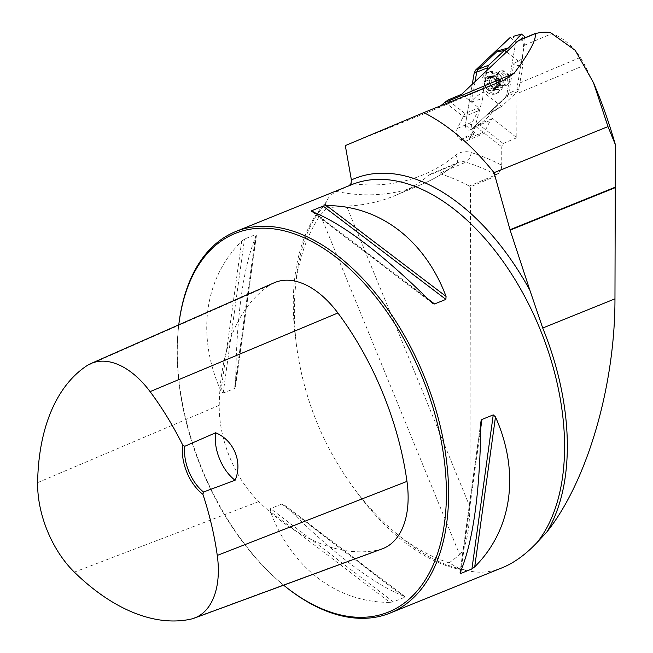 <?xml version="1.0" encoding="UTF-8"?>
<svg xmlns="http://www.w3.org/2000/svg" width="653" height="653" viewBox="0 0 653 653"><rect width="100%" height="100%" fill="white"/><g stroke="black" fill="none" stroke-linecap="round" stroke-linejoin="round"><path stroke-width="0.49" stroke-dasharray="3.27 2.45" d="M519.298 40.184A4.114 3.338 67.1 0 1 522.963 41.155A4.114 3.338 67.1 0 1 524.302 45.302L517.731 83.837A56.591 45.898 67.1 0 0 516.898 93.722L516.817 137.734L492.386 118.528L490.427 120.372L484.689 131.604A8.228 6.677 -112.9 0 1 481.775 134.387A8.228 6.677 -112.9 0 1 475.686 133.506L474.919 132.902A8.228 6.677 -112.9 0 1 472.47 121.997L478.208 110.765L478.714 107.778L461.589 94.31M524.302 45.302L552.03 33.605C562.674 37.482 572.134 45.416 580.386 57.415L584.9 65.055L597.275 91.853M502.255 567.735C490.958 572.265 479.939 573.342 469.197 570.967A205.785 120.372 68 0 1 357.411 492.974C370.357 509.479 384.299 523.779 399.228 535.876A206.56 120.829 68 0 0 457.451 568.167A206.56 120.829 68 0 0 459.524 568.69L457.451 568.167M357.411 492.974C323.88 448.815 303.506 399.138 296.291 343.935C293.883 323.006 293.719 302.927 295.793 283.68C299.458 256.67 307.653 233.782 320.386 215.008L459.728 554.756L449.142 562.87L459.524 568.69L469.197 570.967M459.728 554.756C465.94 547.851 469.344 531.885 469.931 506.859L470.503 186.766L497.268 175.486L501.341 168.727L501.724 165.25A214.013 173.576 67.1 0 0 471.188 152.557A23.663 19.19 67.1 0 0 455.712 155.267A197.557 160.222 -112.9 0 1 351.077 183.46M516.817 137.734L503.145 143.497L501.757 146.892L501.724 165.25M440.636 105.81A56.591 45.898 -112.9 0 1 432.996 110.153A56.591 45.898 -112.9 0 1 432.482 110.365L345.315 145.595M444.905 102.186L463.238 116.601L465.042 113.54L478.714 107.778M503.145 143.497L478.714 124.29L475.368 126.723L469.629 137.954A8.228 6.677 -112.9 0 1 466.715 140.73A8.228 6.677 -112.9 0 1 460.626 139.856L459.867 139.252A8.228 6.677 -112.9 0 1 457.41 128.347L463.238 116.601M475.702 126.404L501.757 146.892M449.142 562.87C432.172 557.401 415.528 548.406 399.228 535.876M349.216 185.672L348.335 186.138A205.785 120.372 68 0 1 351.812 184.619L348.555 186.04M295.793 283.68A206.56 120.829 68 0 1 315.505 216.976A206.56 120.829 68 0 1 325.145 203.744L326.827 201.483C327.545 198.055 330.704 194.7 336.311 191.411L348.335 186.138M179.044 322.664A205.785 120.372 -112 0 0 285.875 586.982M235.602 385.156L256.368 235.227L255.813 234.476L244.508 239.047L241.708 241.153C204.144 278.398 196.235 335.552 220.951 391.074L223.171 393.098L234.639 388.445L235.602 385.156C236.337 315.954 243.259 265.975 256.368 235.227L255.813 234.476L234.484 388.527M389.857 602.36L393.318 601.886L404.623 597.315L404.509 596.434C373.916 584.549 334.091 554.291 285.026 505.651L283.443 504.369L281.851 504.026L270.546 508.597L270.366 511.568C291.622 568.126 337.168 602.735 389.857 602.36L270.366 511.568M281.851 504.026L404.623 597.315L404.509 596.434L285.026 505.651M274.138 282.806A87.845 51.383 -112 0 0 269.485 285.361A226.754 132.641 -112 0 0 219.228 405.317A87.845 51.383 -112 0 0 258.719 501.602A226.754 132.641 -112 0 0 378.038 550.055A87.845 51.383 -112 0 0 382.274 548.838M178.767 324.835A204.242 119.475 -112 0 0 283.647 585.186M320.386 215.008L327.3 207.744L325.145 203.744M501.341 168.727A8.228 3.42 117.8 0 1 496.051 174.759L469.278 186.048A15.435 12.521 -112.9 0 1 470.503 186.766M336.311 191.411A205.785 166.899 67.1 0 0 422.401 184.064A205.785 166.899 67.1 0 0 455.81 163.919L429.045 175.208A205.785 166.899 -112.9 0 1 395.628 195.353A205.785 166.899 -112.9 0 1 346.555 206.046L327.3 207.744M469.278 186.048A205.785 166.899 67.1 0 0 439.134 173.437L465.899 162.148A205.785 166.899 -112.9 0 1 496.051 174.759A15.435 12.521 -112.9 0 1 497.268 175.486M429.045 175.208A15.435 12.521 -112.9 0 1 431.551 173.69A15.435 12.521 -112.9 0 1 439.134 173.437M552.03 33.605L550.495 32.65M478.714 124.29L492.386 118.528M475.368 126.723L490.427 120.372M463.148 117.116L478.208 110.765M465.042 113.54L447.917 100.072M460.626 139.856L475.686 133.506M459.867 139.252L474.919 132.902M509.185 75.911A7.714 6.261 -112.9 0 1 506.377 85.363A7.714 6.261 -112.9 0 1 500.304 84.27A7.714 6.261 -112.9 0 1 496.876 77.087A7.714 6.261 -112.9 0 1 500.378 71.144A7.714 6.261 -112.9 0 1 509.185 75.911M487.62 89.624A7.714 6.261 67.1 0 0 497.186 84.498A7.714 6.261 67.1 0 0 487.269 76.695A7.714 6.261 67.1 0 0 487.62 89.624M490.501 76.589A7.248 5.885 67.1 0 0 485.31 79.372A7.248 5.885 67.1 0 0 485.497 86.384A7.248 5.885 67.1 0 0 490.885 90.62A7.248 5.885 67.1 0 0 496.076 87.837A7.248 5.885 67.1 0 0 495.888 80.825A7.248 5.885 67.1 0 0 490.501 76.589L488.591 78.515L491.987 77.078L492.876 75.928L489.391 77.299L489.456 76.728L493.268 75.103L495.668 76.213L496.639 77.715L498.149 78.156L494.607 79.658L490.501 76.589M497.978 73.609A11.321 9.183 67.1 0 0 497.602 73.332A11.321 9.183 67.1 0 0 489.073 72.01A11.321 9.183 67.1 0 0 483.93 80.719A11.321 9.183 67.1 0 0 488.958 91.257A11.321 9.183 67.1 0 0 497.864 92.865A11.321 9.183 67.1 0 0 502.875 85.829A11.321 9.183 67.1 0 0 497.978 73.609M486.958 92.097A11.321 9.183 67.1 0 0 495.864 93.706A11.321 9.183 67.1 0 0 499.929 79.707A11.321 9.183 67.1 0 0 487.073 72.85A11.321 9.183 67.1 0 0 481.938 81.56A11.321 9.183 67.1 0 0 486.958 92.097M499.545 84.596A7.714 6.261 67.1 0 0 505.618 85.69A7.714 6.261 67.1 0 0 508.385 76.148A7.714 6.261 67.1 0 0 499.618 71.463A7.714 6.261 67.1 0 0 496.117 77.405A7.714 6.261 67.1 0 0 499.545 84.596M504.483 73.854A6.432 5.216 -112.9 0 1 507.34 79.846A6.432 5.216 -112.9 0 1 504.426 84.792A6.432 5.216 -112.9 0 1 499.365 83.878A6.432 5.216 -112.9 0 1 496.509 77.895A6.432 5.216 -112.9 0 1 499.423 72.94A6.432 5.216 -112.9 0 1 504.483 73.854M499.618 81.127L496.133 82.596L495.888 80.825L494.672 79.593L498.28 78.042L499.741 81.103L499.088 82.662L499.708 84.359L496.223 85.829L496.092 82.629L499.741 81.103M499.708 84.359L499.023 87.118L496.892 86.971L495.603 88.947L493.203 87.837L492.231 86.335L490.591 86.008L489.326 82.874L485.873 84.335L485.31 79.372L486.338 78.433L488.591 78.515M485.873 84.335L485.497 86.384L489.742 89.192L490.885 90.62L492.191 90.334L493.684 88.326L496.076 87.837L496.223 85.829M498.386 86.939L495.17 88.702L499.023 87.118M490.591 86.008L487.032 87.502L490.73 85.894M487.342 87.314L490.811 85.853L487.342 87.314M489.252 82.923L485.595 84.433L489.13 82.947M489.326 82.874L489.783 81.388L489.17 79.699L489.856 76.932L491.799 77.168M492.289 76.932A5.526 4.481 67.1 0 1 496.639 77.715A5.526 4.481 -112.9 0 1 499.088 82.662A5.526 4.481 -112.9 0 1 496.892 86.971A5.526 4.481 -112.9 0 1 496.582 87.118A5.526 4.481 -112.9 0 1 492.231 86.335A5.526 4.481 -112.9 0 1 489.783 81.388A5.526 4.481 -112.9 0 1 491.987 77.078A5.526 4.481 67.1 0 1 492.289 76.932L494.158 76.14A5.526 4.481 -112.9 0 1 498.508 76.923A5.526 4.481 -112.9 0 1 500.965 82.074A5.526 4.481 -112.9 0 1 498.459 86.327A5.526 4.481 -112.9 0 1 494.109 85.543A5.526 4.481 -112.9 0 1 491.652 80.401A5.526 4.481 -112.9 0 1 494.158 76.14M490.493 77.111L486.999 78.58M489.17 79.699L485.677 81.168M493.203 87.837L489.717 89.306M495.994 88.22L492.509 89.69M495.668 76.213L492.182 77.683M492.876 75.83L493.268 75.103M510.328 37.401L515.772 42.216L506.859 94.489L505.389 97.354L471.091 129.661L465.311 125.115L472.282 84.229L465.311 125.115C468.642 125.245 472.258 124.437 476.168 122.699L482.73 98.464L471.613 101.933C472.013 99.868 475.882 96.546 483.22 91.959L501.635 106.472L517.47 91.575L518.849 88.873L522.947 64.753L506.597 51.905M483.22 91.959L486.885 70.475M518.849 88.873L508.769 93.346L513.854 63.553C513.552 65.578 516.588 65.986 522.955 64.794M511.038 37.058L512.719 37.041L514.319 37.98L515.829 41.58L506.859 94.489L508.769 93.346L508.246 94.946L487.758 114.626L496.541 109.32L479.131 125.033L471.091 129.661L505.389 97.354L517.47 91.575M501.667 106.463L487.758 114.626M471.613 101.933L475.082 81.592M506.859 94.489L505.389 97.354M465.311 125.115C465.752 129.539 467.679 131.057 471.091 129.661L470.462 130.11L471.091 129.661M515.772 42.216L524.408 36.413M524.261 38.086L522.384 58.737L522.947 64.753M476.168 122.699L479.131 125.033M496.541 109.32L501.635 106.472M482.73 98.464L483.228 92M584.9 65.055L516.898 93.722M580.386 57.415L517.731 83.837M432.482 110.365L504.516 79.993M296.291 343.935A205.785 120.372 68 0 1 326.827 201.483M219.228 405.317L37.629 482.632M269.485 285.361L86.506 365.966M378.038 550.055L190.382 619.24M258.719 501.602L74.328 572.118M480.82 422.834L460.063 572.763M480.788 427.854L461.018 570.6M220.951 391.074L241.708 241.153M223.171 393.098L244.508 239.047M393.318 601.886L270.546 508.597M313.946 212.307L428.082 299.025M311.914 211.548L431.404 302.339M471.188 152.557A8.228 3.967 107.4 0 1 465.899 162.148A15.435 12.521 -112.9 0 0 458.316 162.409L431.551 173.69M455.712 155.267A8.228 4.685 50.8 0 1 456.48 163.519A8.228 4.685 50.8 0 1 455.81 163.919A15.435 12.521 -112.9 0 1 458.316 162.409L456.48 163.519C446.032 172.033 434.669 178.881 422.401 184.064L395.628 195.353M469.931 506.859L346.555 206.046M469.629 137.954L484.689 131.604M457.41 128.347L472.47 121.997M499.488 74.695A8.497 6.889 -112.9 0 1 503.161 83.878A8.497 6.889 -112.9 0 1 492.713 87.951A8.497 6.889 -112.9 0 1 489.717 76.515A8.497 6.889 -112.9 0 1 499.202 74.491A8.497 6.889 -112.9 0 1 499.488 74.695M497.7 84.588A6.432 5.216 67.1 0 0 502.753 85.494A6.432 5.216 67.1 0 0 505.063 77.544A6.432 5.216 67.1 0 0 497.757 73.642A6.432 5.216 67.1 0 0 494.843 78.597A6.432 5.216 67.1 0 0 497.7 84.588M489.244 79.756L485.783 81.217M490.566 77.168L487.114 78.621M492.876 75.928L489.424 77.389M493.195 87.739L489.742 89.192M498.304 86.89L494.852 88.343M495.994 88.122L492.542 89.583M499.545 81.176L496.092 82.629M499.635 84.294L496.174 85.747M495.676 76.311L492.223 77.772M498.068 78.197L494.615 79.65L498.059 78.197M522.384 58.737L513.854 63.553M432.996 110.153L505.03 79.78M315.505 216.976L325.716 203.181M480.894 421.667L459.908 573.212M235.521 386.429L256.531 234.745M404.966 596.662L284.039 504.777M311.489 211.343L432.31 303.155M466.715 140.73L481.775 134.387M499.423 72.94L497.504 73.716L499.202 74.491L497.602 73.332M504.426 84.792L502.532 85.633L503.161 83.878L502.875 85.829M495.864 93.706L497.864 92.865M487.073 72.85L489.073 72.01M505.618 85.69L506.377 85.363M499.618 71.463L500.378 71.144M489.856 76.932L486.175 78.482M497.072 86.89L493.856 88.237M491.905 90.506L495.603 88.947M496.582 87.118L498.459 86.327M498.582 107.802L491.26 112.226M503.936 50.452L504.671 50.248"/><path stroke-width="0.98" d="M535.533 33.336L519.298 40.184A4.114 3.338 67.1 0 0 518.474 40.723L461.589 94.31L447.917 100.072L444.285 102.766A56.591 45.898 -112.9 0 1 440.636 105.81M518.474 40.723L535.134 33.695C536.627 39.343 529.616 52.55 514.107 73.324L504.516 79.993L423.821 112.602C448.733 125.27 472.135 145.293 494.027 172.67L607.976 126.609L615.371 144.648C609.722 125.107 603.69 107.508 597.275 91.853L593.61 82.907L575.211 50.314L550.495 32.65C545.998 31.777 540.872 32.128 535.134 33.695L535.517 33.344M283.647 585.186A204.242 119.475 -112 0 0 284.92 586.214L285.875 586.982A205.785 120.372 -112 0 0 390.061 613.077A205.785 120.372 -112 0 0 391.033 612.677A205.785 120.372 -112 0 0 424.221 376.348A205.785 120.372 -112 0 0 235.839 231.497L351.812 184.619A205.785 120.372 68 0 1 526.791 300.421A205.785 120.372 68 0 1 537.288 542.259L546.985 531.811C587.227 481.359 615.085 385.866 614.963 298.837L615.371 144.648M537.288 542.259C526.204 554.03 514.85 562.396 503.226 567.335L390.061 613.077M349.216 185.672L351.077 183.46L351.387 179.95A210.364 123.05 68 0 1 529.893 290.267L510.132 230.134L494.027 172.67M423.821 112.602L345.315 145.595L351.387 179.95M529.893 290.267L542.716 328.035A206.56 120.829 68 0 1 546.985 531.811M505.03 79.78L504.516 79.993M235.839 231.497A205.785 120.372 -112 0 0 179.044 322.664L178.889 323.88A204.242 119.475 -112 0 0 178.767 324.835M474.715 566.837L471.923 568.943L460.61 573.514L460.063 572.763C473.164 542.014 480.086 492.035 480.82 422.834L481.057 420.81L481.947 419.463L493.252 414.892L495.48 416.908C520.196 472.437 512.279 529.591 474.715 566.837L495.48 416.908M461.018 570.6L460.61 573.514L460.063 572.763M446.056 296.421L445.885 299.392L434.58 303.963L433.372 303.816L431.404 302.339C382.34 253.699 342.515 223.44 311.914 211.548L311.799 210.674L323.113 206.103L326.573 205.63C379.262 205.254 424.809 239.863 446.056 296.421L326.573 205.63M311.914 211.548L311.799 210.674L313.946 212.307M202.92 494.337L203.491 492.011L235.104 480.249C242.949 462.128 233.75 440.13 215.637 432.776L184.742 446.293L182.701 445.028A37.556 21.965 -112 0 0 202.92 494.337A220.551 129.008 68 0 1 217.269 555.425A81.641 47.759 68 0 1 194.316 618.113A81.641 47.759 68 0 1 190.382 619.24A220.551 129.008 68 0 1 74.328 572.118A81.641 47.759 68 0 1 37.629 482.632A220.551 129.008 68 0 1 86.506 365.966A81.641 47.759 68 0 1 90.832 363.59A81.641 47.759 68 0 1 150.092 391.629A220.551 129.008 68 0 1 182.701 445.028M194.316 618.113L382.274 548.838A87.845 51.383 -112 0 0 406.974 481.392A226.754 132.641 -112 0 0 337.903 312.983A87.845 51.383 -112 0 0 274.138 282.806L90.832 363.59M284.92 586.214A204.242 119.475 -112 0 0 389.286 611.722A204.242 119.475 -112 0 0 383.197 306.665A204.242 119.475 -112 0 0 178.889 323.88M235.104 480.249A36.013 21.067 68 0 1 215.637 432.776M203.491 492.011A36.013 21.067 68 0 1 184.742 446.293M607.976 126.609L593.601 82.907M506.597 51.905L504.54 50.281L503.936 50.452C498.533 51.922 496.46 52.06 497.708 50.861L508.573 47.881L521.445 34.087L513.307 36.339M486.885 70.475L487.326 67.879L488.713 65.178L504.508 50.297L508.573 47.881M510.328 37.401L475.686 69.985L474.225 72.842L472.282 84.229L474.225 72.842L475.686 69.985L509.985 37.67M475.082 81.592L476.69 72.14L474.225 72.842M475.686 69.985L478.159 69.275L497.708 50.861M521.445 34.087L524.408 36.413L524.261 38.086M488.713 65.178L478.151 69.275L477.212 70.54L476.698 72.14L487.326 67.879M444.285 102.766L514.107 73.324M406.974 481.392L217.269 555.425M337.903 312.983L150.092 391.629M481.947 419.463L480.788 427.854M493.252 414.892L471.923 568.943M323.113 206.103L445.885 299.392M428.082 299.025L434.58 303.963M614.963 298.837L542.716 328.035M615.297 187.623L510.132 230.134M615.297 187.166L510.009 229.717"/></g></svg>
